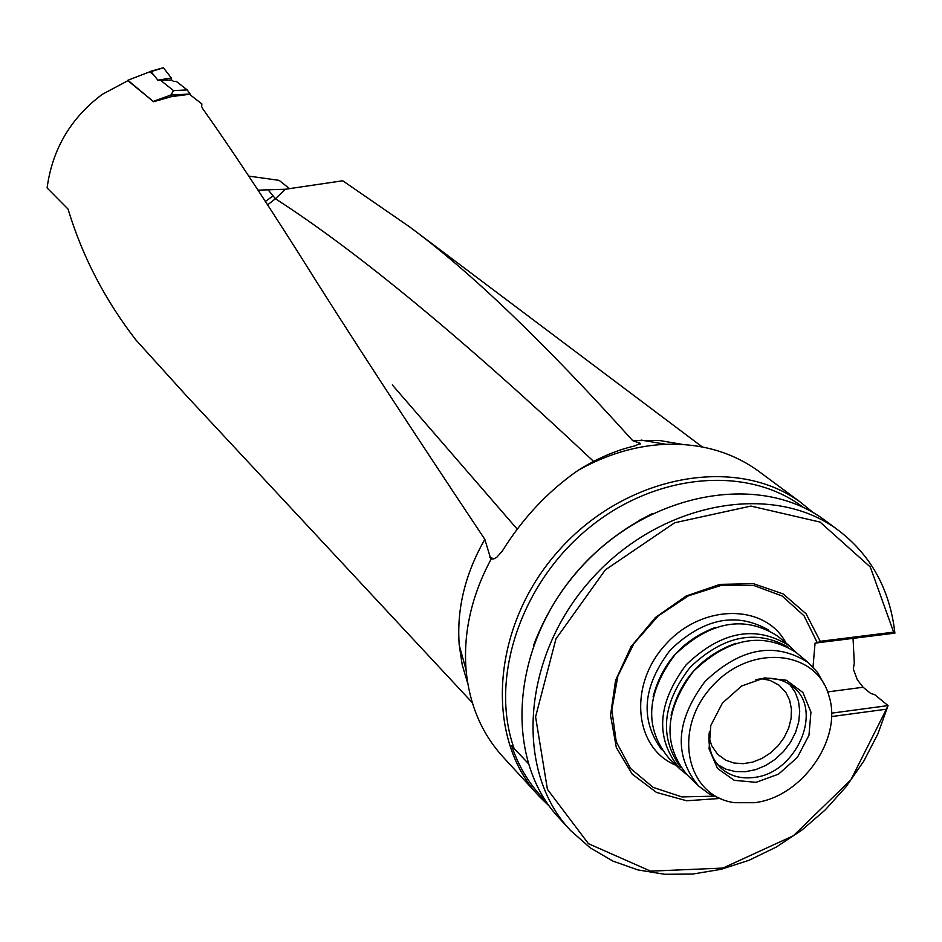 <?xml version="1.0" encoding="UTF-8"?>
<svg xmlns="http://www.w3.org/2000/svg" width="942" height="942" viewBox="0 0 942 942"><rect width="100%" height="100%" fill="white"/><g stroke="black" fill="none" stroke-linecap="round" stroke-linejoin="round"><path stroke-width="1.41" d="M257.967 190.154L285.355 189.248L342.735 180.77L409.37 226.704C469.858 271.214 544.299 342.523 632.694 440.632L640.466 443.47L634.461 445.99C615.503 450.453 596.639 458.624 577.87 470.494C547.891 491.418 522.763 518.182 502.475 550.787L496.728 557.346L493.396 558.983L490.735 558.853L484.836 539.33C405.99 421.039 344.325 326.321 299.85 255.152C261.664 194.9 229.271 146.045 202.636 108.601L201.67 106.528L201.894 103.973L189.519 94.271L171.409 96.637L153.605 101.736L127.888 80.258L149.778 71.792L153.687 74.877L157.997 80.376L171.574 80.023M472.307 702.697L186.481 395.805L135.989 340.05C104.951 299.968 82.307 256.318 68.048 209.089L47.1 187.941C52.316 149.236 70.697 118.044 102.219 94.377L127.888 80.682L153.605 101.736M484.836 539.33C465.065 573.961 456.54 609.238 459.237 645.164L462.251 664.981L467.833 683.715M289.606 188.718L279.126 180.358L248.747 176.095M153.687 74.877L150.908 71.71L149.778 71.792M682.974 444.494L659.471 440.491L632.694 440.632M268.423 190.213L275.405 198.75L267.563 204.92M265.35 201.506L272.674 196.195M285.355 189.248L275.405 198.75C356.924 251.149 462.981 338.708 593.59 461.403M640.03 444.247L639.948 443.176M760.429 472.554L757.863 470.659C731.757 452.054 701.131 443.27 665.982 444.294C635.921 445.59 606.542 454.327 577.87 470.494M491.171 559.018C471.601 595.544 463.228 632.447 466.055 669.738C469.34 704.651 481.821 733.9 503.523 757.462L538.235 795.272M853.052 638.37L854.288 663.227L853.299 668.95L857.326 679.783L863.131 687.248L870.561 693.347L874.824 694.749L888.059 705.593L886.387 709.196L831.48 716.579M813.358 512.754L800.794 502.451C735.973 454.456 625.182 474.992 558.37 550.999C490.888 626.43 484 738.587 539.707 796.873L549.445 806.305M527.956 763.126L511.706 745.934C519.03 767.577 530.417 786.005 545.877 801.218M513.979 748.113C489.51 679.088 520.114 585.135 586.972 529.51C653.63 473.579 745.252 464.806 801.512 506.066L803.42 507.479M533.431 645.588C556.063 586.407 595.58 542.462 652.017 513.731M569.192 828.984L559.524 818.468C503.334 759.676 510.54 646.141 579.012 569.616C646.813 492.489 758.922 471.459 824.321 519.878L826.946 521.821M708.914 736.844L711.705 745.746L717.663 754.33L725.752 760.194L734.006 763.02L743.061 763.679L752.47 762.16L761.737 758.546L770.391 753.023L777.998 745.887L784.18 737.48L788.619 728.237L791.08 718.628L791.433 709.138L789.667 700.247L785.852 692.429L779.058 685.175L770.097 680.418L761.207 678.676M813.017 667.007L815.066 643.115L817.326 642.833L804.068 615.832L782.178 596.027L753.706 585.453L721.384 585.335L688.437 595.815L658.222 615.903L633.872 643.61L617.87 676.073L611.829 709.95L616.245 741.801L630.551 768.472L653.195 787.418L681.855 796.908L713.683 796.178M820.246 641.314L893.652 632.141L894.9 633.13L817.326 642.833L820.246 641.314L806.116 613.819L783.132 593.907L753.47 583.699L720.018 584.37L686.176 596.003L655.455 617.481L631.081 646.624L615.585 680.371L610.534 715.213L616.327 747.548L632.235 774.147L656.515 792.446L686.647 800.771L719.629 798.486M893.652 632.141L870.267 566.978L820.07 522.08L750.915 506.066L674.696 522.763L605.376 569.839L555.968 638.841L535.586 716.803L547.42 789.337L588.444 843.691L650.616 871.15L722.903 868.065L793.376 835.754L850.885 779.823L886.387 709.196M894.9 633.13C889.907 589.197 870.797 554.708 837.544 529.675C771.839 481.009 658.976 502.333 590.622 580.084C521.597 657.233 514.202 771.545 570.675 830.608L590.293 847.894L612.924 861.094L637.969 869.937L664.769 874.282L692.676 874.058L720.983 869.336L749.043 860.27L776.184 847.105L801.783 830.173L825.251 809.896L846.069 786.747L863.732 761.242L877.85 733.983L888.059 705.593L831.503 713.176M756.073 782.331L778.575 774.112L797.427 757.333L808.966 735.255L810.944 712.14L802.914 692.5L786.358 680.242L764.468 677.899L741.625 686.023L722.432 703.038L710.798 725.517L709.055 748.878L717.474 768.437L734.277 780.341L756.073 782.331M754.436 802.714C801.795 797.391 842.854 738.964 829.042 696.197C816.879 649.25 749.302 643.268 711.292 687.26C672.152 730.262 686.388 796.402 734.607 802.69L754.436 802.714M824.332 684.575L817.55 672.423L808.118 662.485C774.771 641.42 740.388 647.79 704.946 681.584C675.649 720.795 673.53 755.602 698.575 786.017L709.138 793.859L721.454 799.04M796.956 653.183L796.049 652.417C762.867 631.446 728.672 637.722 693.477 671.257C664.416 710.186 662.344 744.792 687.295 775.054L697.845 785.298M735.749 643.327C701.519 655.891 679.971 679.853 671.093 715.237M788.383 647.213C756.002 628.997 723.244 635.697 690.121 667.301C662.191 703.603 658.988 736.903 680.513 767.224M796.331 652.653L789.349 645.847C755.955 624.734 721.572 631.022 686.212 664.722C657.01 703.839 654.949 738.634 680.053 769.096L686.753 774.536M778.469 636.78L777.562 636.027C744.31 614.996 710.138 621.202 675.014 654.643C646.035 693.489 644.034 728.072 669.044 758.392L679.323 768.389M715.52 627.36C682.856 639.83 662.049 662.98 653.1 696.797M709.408 731.392L709.032 734.878C708.243 748.584 712.211 759.652 720.936 768.071C729.814 775.984 740.824 779.105 753.953 777.456C796.379 773.464 823.932 710.091 792.952 686.859C782.778 678.735 770.415 676.356 755.849 679.735M717.71 764.645L725.941 769.178L735.313 771.569L745.381 771.722L755.708 769.638L765.811 765.422L775.254 759.264L783.603 751.433L790.491 742.296L795.613 732.264L798.745 721.76L799.723 711.269L798.51 701.26L795.142 692.193L789.761 684.481M489.84 557.464L494.114 558.771M641.537 519.124L639.771 520.102M190.154 94.777L190.166 94.012L170.879 95.036L153.605 101.289M159.952 79.846L173.564 90.62L187.187 89.914L176.236 81.365L173.599 81.448L171.656 80.023L171.35 77.998L163.413 67.777L150.614 71.733M187.187 89.914L190.166 94.012M170.879 95.036L173.564 90.62M153.11 74.23L150.908 71.321M517.229 529.145L392.343 384.972M786.064 643.103C765.269 603.245 701.684 603.504 665.229 644.905C627.925 685.541 634.366 748.855 676.191 765.34M768.955 630.28C736.585 611.617 703.792 618.093 670.563 649.697C642.644 686.094 639.677 719.417 661.637 749.667M827.641 691.911L863.131 687.248M157.844 80.176L171.35 77.998M409.37 226.692L702.296 446.955M641.102 440.079L665.982 444.294M459.237 645.164L466.055 669.738M757.863 470.659L800.794 502.451M801.512 506.066L803.385 507.455M824.321 519.878L837.544 529.675M796.049 652.417L808.118 662.485M777.562 636.027L789.349 645.847M491.524 559.089L490.7 558.841M150.814 71.262L163.331 67.718"/></g></svg>
